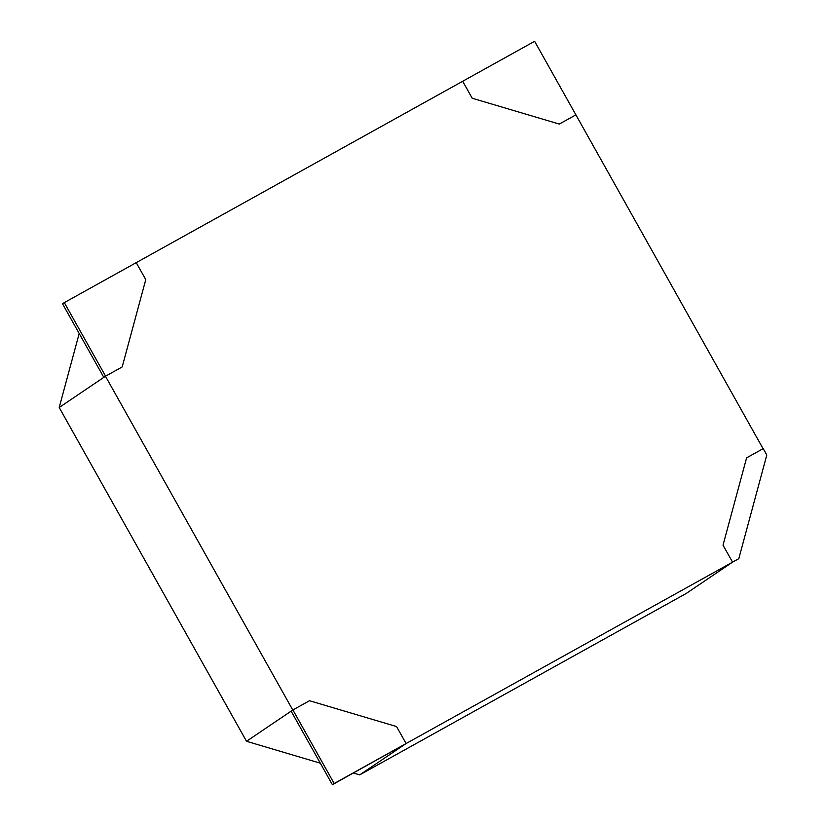 <?xml version="1.0" encoding="UTF-8"?>
<svg xmlns="http://www.w3.org/2000/svg" width="826" height="826" viewBox="0 0 826 826"><rect width="100%" height="100%" fill="white"/><g stroke="black" fill="none" stroke-linecap="round" stroke-linejoin="round"><path stroke-width="1.24" d="M136.238 262.647L64.314 302.615L105.583 376.16L122.186 366.94L145.768 279.622L136.238 262.647L462.684 81.268L472.214 98.242L559.295 124.065L575.887 114.845L534.618 41.3L462.684 81.268M105.583 376.16L103.808 377.368L62.539 303.823L64.314 302.615M763.079 448.704L575.887 114.845M766.796 455.033L763.203 448.632L746.601 457.852L723.018 545.17L732.548 562.145L738.805 558.665L766.796 455.033M732.548 562.145L738.805 558.665M292.9 709.947L334.169 783.502L406.103 743.534L396.573 726.56L309.502 700.727L292.9 709.947L291.124 711.155L332.393 784.7L334.169 783.502M332.393 784.7L406.103 743.534M359.723 774.871L405.979 743.606L732.425 562.227L686.169 593.491L359.723 774.871L353.435 773.012M320.312 763.183L246.52 741.294L59.204 407.507L79.193 333.508M246.52 741.294L292.776 710.03L105.47 376.243L59.204 407.507"/></g></svg>

